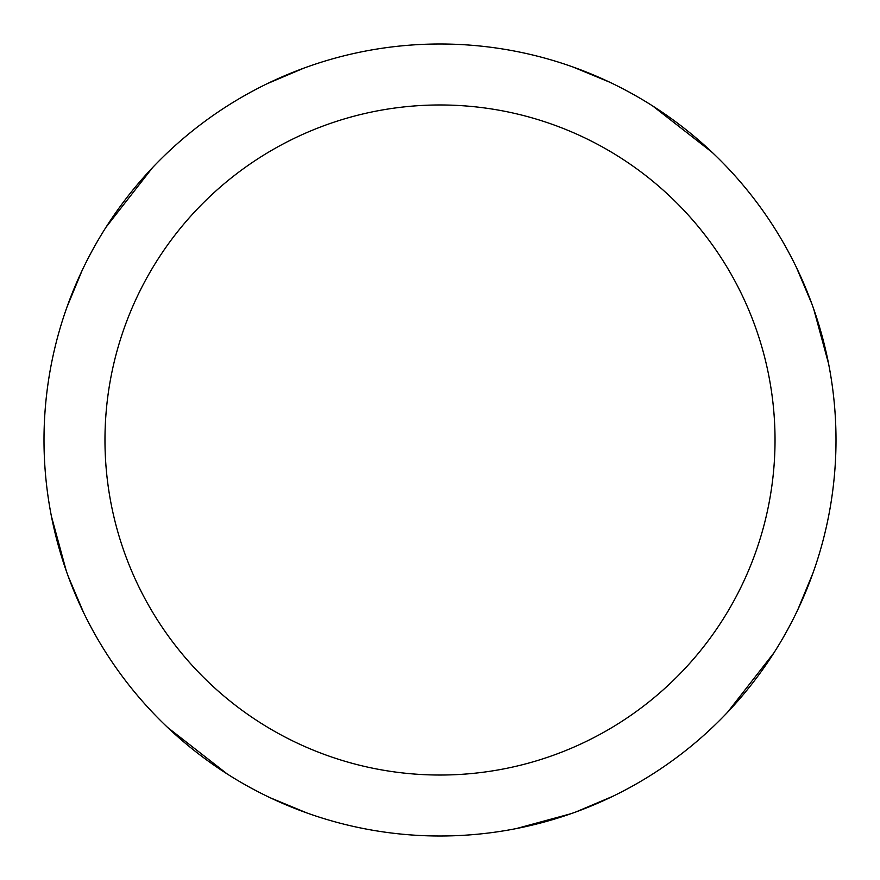 <?xml version="1.0" encoding="UTF-8"?>
<svg xmlns="http://www.w3.org/2000/svg" width="880" height="880" viewBox="0 0 880 880"><rect width="100%" height="100%" fill="white"/><g stroke="black" fill="none" stroke-linecap="round" stroke-linejoin="round"><path stroke-width="1.32" d="M440 44A396 396 0 0 1 836 440A396 396 0 0 1 440 836A396 396 0 0 1 44 440A396 396 0 0 1 440 44M440 104.973A335.027 335.027 0 0 1 775.027 440A335.027 335.027 0 0 1 440 775.027A335.027 335.027 0 0 1 104.973 440A335.027 335.027 0 0 1 440 104.973M612.7 796.356L575.993 811.921M796.356 267.3L811.921 304.007M813.054 572.847L797.797 609.708M571.032 813.692L516.307 828.575M652.795 106.04L712.25 152.438M572.847 66.946L609.708 82.203M813.692 308.968L828.575 363.693M773.96 652.795L727.562 712.25M227.205 773.96L167.75 727.562M83.644 612.7L68.079 575.993M66.946 307.153L82.203 270.292M267.3 83.644L304.007 68.079M307.153 813.054L270.292 797.797M66.308 571.032L51.425 516.307M106.04 227.205L152.438 167.75"/></g></svg>
